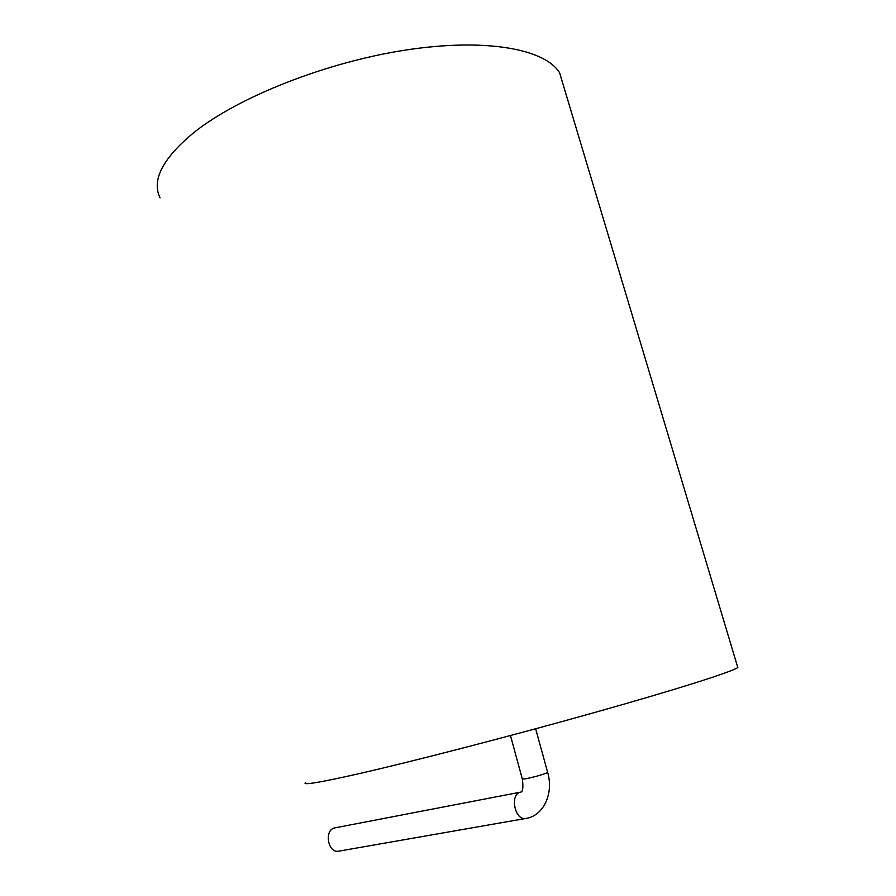 <?xml version="1.0" encoding="UTF-8"?>
<svg xmlns="http://www.w3.org/2000/svg" width="896" height="896" viewBox="0 0 896 896"><rect width="100%" height="100%" fill="white"/><g stroke="black" fill="none" stroke-linecap="round" stroke-linejoin="round"><path stroke-width="1.34" d="M305.558 782.522C301.694 785.523 319.155 782.656 357.941 773.909C412.35 761.533 510.149 736.243 593.163 712.914C676.312 689.562 731.494 671.978 737.811 667.565L737.397 666.176M160.059 197.87C151.368 180.029 162.826 158.099 194.421 132.115C238.986 96.746 326.413 62.115 406.034 49.997C485.755 37.8 545.261 48.966 559.619 72.845L563.875 87.058M525.907 818.44C514.618 821.083 509.41 793.554 520.867 792.086L335.07 827.837C323.814 829.371 327.69 853.686 338.834 851.144L525.907 818.44C542.909 816.122 554.053 794.248 547.669 772.43L547.624 772.285M510.474 735.549L522.334 779.072L526.378 778.725C536.973 776.317 544.074 774.222 547.669 772.43L535.64 728.784M559.619 72.845L737.811 667.565M520.867 792.086C519.926 791.952 524.317 794.08 522.368 779.218"/></g></svg>
